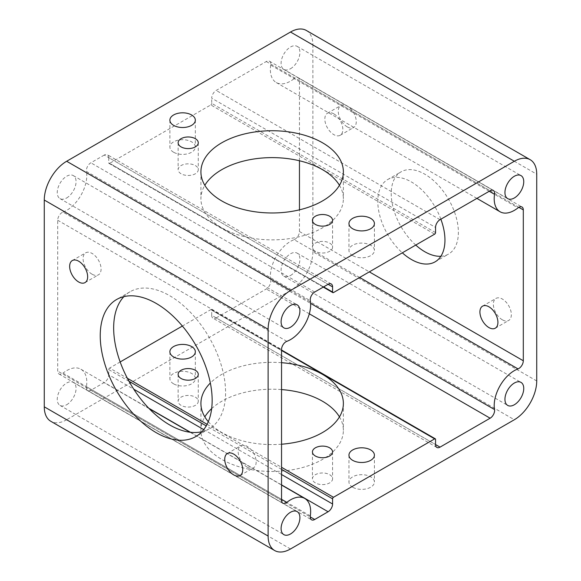 <?xml version="1.0" encoding="UTF-8"?>
<svg xmlns="http://www.w3.org/2000/svg" width="581" height="581" viewBox="0 0 581 581"><rect width="100%" height="100%" fill="white"/><g stroke="black" fill="none" stroke-linecap="round" stroke-linejoin="round"><path stroke-width="0.44" stroke-dasharray="2.9 2.18" d="M315.389 482.905A10.066 5.81 180 0 1 312.44 478.795A10.066 5.81 180 0 1 318.657 473.428A10.066 5.81 180 0 1 329.63 474.684A10.066 5.81 180 0 1 332.579 478.795A10.066 5.81 180 0 1 326.362 484.169A10.066 5.81 180 0 1 315.389 482.905M315.389 251.312A10.066 5.81 180 0 1 312.44 247.208A10.066 5.81 180 0 1 318.657 241.834A10.066 5.81 180 0 1 329.63 243.098A10.066 5.81 180 0 1 332.579 247.208A10.066 5.81 180 0 1 326.362 252.575A10.066 5.81 180 0 1 315.389 251.312M181.083 173.77A10.066 5.81 180 0 1 178.135 169.667A10.066 5.81 180 0 1 184.351 164.292A10.066 5.81 180 0 1 195.325 165.556A10.066 5.81 180 0 1 198.274 169.667A10.066 5.81 180 0 1 192.057 175.034A10.066 5.81 180 0 1 181.083 173.77M181.083 405.364A10.066 5.81 180 0 1 178.135 401.253A10.066 5.81 180 0 1 184.351 395.886A10.066 5.81 180 0 1 195.325 397.15A10.066 5.81 180 0 1 198.274 401.253A10.066 5.81 180 0 1 192.057 406.627A10.066 5.81 180 0 1 181.083 405.364M201.905 431.705A79.139 45.696 -120 0 0 209.196 428.822A79.139 45.696 -120 0 0 221.325 365.405A79.139 45.696 -120 0 0 169.623 295.671A79.139 45.696 -120 0 0 130.057 291.749A79.139 45.696 -120 0 0 123.913 296.622M352.682 487.227A12.724 7.35 180 0 1 348.956 482.027A12.724 7.35 180 0 1 356.814 475.243A12.724 7.35 180 0 1 370.678 476.834A12.724 7.35 180 0 1 374.411 482.027A12.724 7.35 180 0 1 366.553 488.817A12.724 7.35 180 0 1 352.682 487.227M352.682 255.633A12.724 7.35 180 0 1 348.956 250.433A12.724 7.35 180 0 1 356.814 243.65A12.724 7.35 180 0 1 370.678 245.24A12.724 7.35 180 0 1 374.411 250.433A12.724 7.35 180 0 1 366.553 257.223A12.724 7.35 180 0 1 352.682 255.633M173.61 383.838A12.724 7.35 180 0 1 169.884 378.638A12.724 7.35 180 0 1 177.735 371.855A12.724 7.35 180 0 1 191.607 373.445A12.724 7.35 180 0 1 195.332 378.638A12.724 7.35 180 0 1 187.474 385.428A12.724 7.35 180 0 1 173.61 383.838M173.61 152.244A12.724 7.35 180 0 1 169.884 147.051A12.724 7.35 180 0 1 177.735 140.261A12.724 7.35 180 0 1 191.607 141.851A12.724 7.35 180 0 1 195.332 147.051A12.724 7.35 180 0 1 187.474 153.834A12.724 7.35 180 0 1 173.61 152.244M339.457 416.897A71.223 41.12 180 0 1 343.371 430.332A71.223 41.12 180 0 1 299.404 468.33A71.223 41.12 180 0 1 221.782 459.411A71.223 41.12 180 0 1 200.917 430.332A71.223 41.12 180 0 1 204.832 416.897M211.666 408.617A71.223 41.12 180 0 1 281.545 389.575M281.545 362.689A71.223 41.12 0 0 0 210.344 383.01M208.303 421.683A71.223 41.12 0 0 0 221.782 432.533A71.223 41.12 0 0 0 281.545 444.218M339.457 185.303A71.223 41.12 180 0 1 343.371 198.738A71.223 41.12 180 0 1 299.404 236.736A71.223 41.12 180 0 1 221.782 227.817A71.223 41.12 180 0 1 200.917 198.738A71.223 41.12 180 0 1 204.832 185.303M290.5 68.732A13.298 7.676 120 0 0 299.186 57.018A13.298 7.676 120 0 0 297.145 46.364A13.298 7.676 120 0 0 290.5 47.017A13.298 7.676 120 0 0 281.814 58.739A13.298 7.676 120 0 0 283.855 69.393A13.298 7.676 120 0 0 290.5 68.732M66.655 197.968A13.298 7.676 120 0 0 75.341 186.247A13.298 7.676 120 0 0 73.3 175.593A13.298 7.676 120 0 0 66.655 176.254A13.298 7.676 120 0 0 57.969 187.968A13.298 7.676 120 0 0 60.01 198.622A13.298 7.676 120 0 0 66.655 197.968M66.655 404.746A13.298 7.676 120 0 0 75.341 393.032A13.298 7.676 120 0 0 73.3 382.378A13.298 7.676 120 0 0 66.655 383.032A13.298 7.676 120 0 0 57.969 394.753A13.298 7.676 120 0 0 60.01 405.407A13.298 7.676 120 0 0 66.655 404.746M290.5 275.51A13.298 7.676 120 0 0 299.186 263.796A13.298 7.676 120 0 0 297.145 253.142A13.298 7.676 120 0 0 290.5 253.795A13.298 7.676 120 0 0 281.814 265.517A13.298 7.676 120 0 0 283.855 276.171A13.298 7.676 120 0 0 290.5 275.51M299.455 160.763L299.455 80.665A6.333 3.653 120 0 0 298.14 77.767A6.333 3.653 120 0 0 294.974 78.079A6.333 3.653 120 0 0 294.16 78.638L518.005 207.867M286.84 341.337L62.995 212.101A6.333 3.653 120 0 0 62.182 212.486A6.333 3.653 120 0 0 57.701 220.235L57.701 371.099A6.333 3.653 120 0 0 59.015 373.997A6.333 3.653 120 0 0 62.995 373.133L281.545 499.311M310.312 515.913L86.467 386.685A28.491 16.45 120 0 0 80.904 369.218A28.491 16.45 120 0 0 66.655 370.627A28.491 16.45 120 0 0 62.995 373.133M359.632 277.464L294.16 239.662A28.491 16.45 120 0 0 290.5 241.391A28.491 16.45 120 0 0 270.688 280.318L310.61 303.369M92.081 274.217A12.724 7.35 60 0 1 83.766 262.997A12.724 7.35 60 0 1 85.719 252.8A12.724 7.35 60 0 1 92.081 253.432A12.724 7.35 60 0 1 100.397 264.645A12.724 7.35 60 0 1 98.443 274.842A12.724 7.35 60 0 1 92.081 274.217M347.264 126.883A12.724 7.35 60 0 1 338.948 115.67A12.724 7.35 60 0 1 340.902 105.473A12.724 7.35 60 0 1 347.264 106.105A12.724 7.35 60 0 1 355.579 117.318A12.724 7.35 60 0 1 353.626 127.515A12.724 7.35 60 0 1 347.264 126.883M333.835 113.861A12.724 7.35 -120 0 0 327.473 113.23A12.724 7.35 -120 0 0 325.52 123.426A12.724 7.35 -120 0 0 333.835 134.639A12.724 7.35 -120 0 0 340.197 135.271A12.724 7.35 -120 0 0 342.151 125.075A12.724 7.35 -120 0 0 333.835 113.861M247.165 467.139A12.724 7.35 60 0 1 238.849 455.925A12.724 7.35 60 0 1 240.803 445.729A12.724 7.35 60 0 1 247.165 446.361A12.724 7.35 60 0 1 255.48 457.574A12.724 7.35 60 0 1 253.527 467.77A12.724 7.35 60 0 1 247.165 467.139M502.347 319.811A12.724 7.35 60 0 1 494.032 308.598A12.724 7.35 60 0 1 495.985 298.402A12.724 7.35 60 0 1 502.347 299.033A12.724 7.35 60 0 1 510.663 310.247A12.724 7.35 60 0 1 508.709 320.443A12.724 7.35 60 0 1 502.347 319.811M415.749 245.066A47.482 27.416 60 0 1 401.064 171.838A47.482 27.416 60 0 1 424.805 174.191A47.482 27.416 60 0 1 455.824 216.03A47.482 27.416 60 0 1 448.547 254.079A47.482 27.416 60 0 1 440.863 256.279M440.863 219.197A47.482 27.416 -120 0 0 411.377 181.94A47.482 27.416 -120 0 0 387.636 179.587A47.482 27.416 -120 0 0 402.321 252.822M489.246 191.265L270.688 65.087A6.333 3.653 120 0 0 269.453 61.201A6.333 3.653 120 0 0 266.287 61.513L216.183 90.44A6.333 3.653 120 0 0 211.709 98.196L435.554 227.432M86.467 386.685A6.333 3.653 120 0 0 87.702 390.563A6.333 3.653 120 0 0 90.868 390.25L104.26 382.516A6.333 3.653 120 0 0 108.741 374.76L133.783 389.226M333.479 292.57L109.635 163.334L210.809 104.914L434.653 234.15M109.635 163.334A1.264 0.734 -60 0 1 109.003 163.392A1.264 0.734 -60 0 1 108.741 162.811L323.632 286.883M108.741 157.647A6.333 3.653 120 0 0 107.427 154.749A6.333 3.653 120 0 0 104.26 155.062L328.105 284.298L108.741 157.647L108.741 162.811M104.26 155.062L90.868 162.796A6.333 3.653 120 0 0 86.467 171.446L310.312 300.682M62.995 212.101A28.491 16.45 120 0 0 86.467 171.446M129.011 381.296L108.741 369.596L108.741 374.76M108.741 369.596A1.264 0.734 -60 0 1 109.635 368.042L127.384 378.289M281.545 350.466L210.809 309.629L182.376 326.043M120.165 361.963L109.635 368.042M210.809 309.629A1.264 0.734 -60 0 1 211.448 309.564A1.264 0.734 -60 0 1 211.709 310.145L435.554 439.381M211.709 315.316A6.333 3.653 120 0 0 213.016 318.214A6.333 3.653 120 0 0 216.183 317.901L435.554 444.552L211.709 315.316L211.709 310.145M216.183 317.901L266.287 288.975A6.333 3.653 120 0 0 270.688 280.318M294.16 239.662A6.333 3.653 120 0 0 299.455 231.528L299.455 209.843M270.688 65.087A28.491 16.45 120 0 0 276.258 82.546A28.491 16.45 120 0 0 294.16 78.638M435.554 232.603L211.709 103.367L211.709 98.196M211.709 103.367A1.264 0.734 -60 0 1 210.809 104.914M306.325 30.459A31.657 18.28 -60 0 1 312.883 44.955L536.728 174.184M536.728 380.969L312.883 251.733L312.883 44.955M312.883 251.733A31.657 18.28 -60 0 1 290.5 290.5L514.345 419.736M290.5 548.972L66.655 419.736L290.5 290.5M66.655 419.736A31.657 18.28 -60 0 1 50.83 421.305M57.701 220.235L281.545 349.471M440.028 219.676L216.183 90.44M266.287 61.513L490.132 190.75M281.545 484.874L190.474 432.293M148.78 408.218L104.26 382.516M90.868 390.25L310.232 516.901M281.545 500.335L57.701 371.099M309.31 313.813L266.287 288.975M299.455 231.528L369.327 271.872M518.818 207.315L299.455 80.665M314.713 292.025L90.868 162.796M207.083 424.304L281.545 467.298M281.545 469.361L206.226 425.873M203.72 429.599L281.545 474.532M312.44 451.916L312.44 478.795M312.44 220.322L312.44 247.208M178.135 142.781L178.135 169.667M178.135 374.375L178.135 401.253M130.057 291.749L116.621 299.505M348.956 455.148L348.956 482.027M348.956 223.554L348.956 250.433M169.884 351.759L169.884 378.638M169.884 120.165L169.884 147.051M200.917 403.454L200.917 430.332M200.917 171.86L200.917 198.738M297.145 46.364L520.99 175.593M73.3 175.593L297.145 304.829M73.3 382.378L297.145 511.607M297.145 253.142L520.99 382.378M80.904 369.218L149.179 408.639M190.067 432.242L281.545 485.055M72.291 260.557L85.719 252.8M327.473 113.23L340.902 105.473M227.374 453.485L240.803 445.729M482.557 306.158L495.985 298.402M387.636 179.587L401.064 171.838M435.118 261.835L448.547 254.079M495.281 328.2L508.709 320.443M240.098 475.527L253.527 467.77M340.197 135.271L353.626 127.515M85.015 282.598L98.443 274.842M276.258 82.546L476.899 198.39M87.702 390.563L311.547 519.799M59.015 373.997L282.86 503.233M298.14 77.767L521.985 207.003M269.453 61.201L493.298 190.437M283.855 276.171L507.7 405.407M60.01 405.407L283.855 534.636M60.01 198.622L283.855 327.858M283.855 69.393L507.7 198.622M343.371 171.86L343.371 198.738M343.371 403.454L343.371 430.332M195.332 120.165L195.332 147.051M195.332 351.759L195.332 378.638M374.411 223.554L374.411 250.433M374.411 455.148L374.411 482.027M436.861 447.45L213.016 318.214M331.272 283.978L107.427 154.749M109.003 163.392L323.261 287.094M211.448 309.564L281.545 350.038M209.196 428.822L195.761 436.578M198.274 374.375L198.274 401.253M198.274 142.781L198.274 169.667M332.579 220.322L332.579 247.208M332.579 451.916L332.579 478.795"/><path stroke-width="0.87" d="M329.63 447.806A10.066 5.81 0 0 0 318.657 446.549A10.066 5.81 0 0 0 312.44 451.916A10.066 5.81 0 0 0 315.389 456.027A10.066 5.81 0 0 0 326.362 457.283A10.066 5.81 0 0 0 332.579 451.916A10.066 5.81 0 0 0 329.63 447.806M315.389 224.433A10.066 5.81 180 0 1 312.44 220.322A10.066 5.81 180 0 1 318.657 214.955A10.066 5.81 180 0 1 329.63 216.212A10.066 5.81 180 0 1 332.579 220.322A10.066 5.81 180 0 1 326.362 225.689A10.066 5.81 180 0 1 315.389 224.433M181.083 146.891A10.066 5.81 180 0 1 178.135 142.781A10.066 5.81 180 0 1 184.351 137.414A10.066 5.81 180 0 1 195.325 138.67A10.066 5.81 180 0 1 198.274 142.781A10.066 5.81 180 0 1 192.057 148.155A10.066 5.81 180 0 1 181.083 146.891M195.325 370.264A10.066 5.81 0 0 0 184.351 369.008A10.066 5.81 0 0 0 178.135 374.375A10.066 5.81 0 0 0 181.083 378.485A10.066 5.81 0 0 0 192.057 379.742A10.066 5.81 0 0 0 198.274 374.375A10.066 5.81 0 0 0 195.325 370.264M156.195 303.42A79.139 45.696 -120 0 0 116.621 299.505A79.139 45.696 -120 0 0 104.493 362.922A79.139 45.696 -120 0 0 156.195 432.656A79.139 45.696 -120 0 0 195.761 436.578A79.139 45.696 -120 0 0 207.896 373.162A79.139 45.696 -120 0 0 156.195 303.42M123.913 296.622A79.139 45.696 -120 0 0 119.933 361.324A79.139 45.696 -120 0 0 169.623 424.907A79.139 45.696 -120 0 0 201.905 431.705M370.678 449.948A12.724 7.35 0 0 0 356.814 448.358A12.724 7.35 0 0 0 348.956 455.148A12.724 7.35 0 0 0 352.682 460.341A12.724 7.35 0 0 0 366.553 461.931A12.724 7.35 0 0 0 374.411 455.148A12.724 7.35 0 0 0 370.678 449.948M352.682 228.747A12.724 7.35 180 0 1 348.956 223.554A12.724 7.35 180 0 1 356.814 216.764A12.724 7.35 180 0 1 370.678 218.362A12.724 7.35 180 0 1 374.411 223.554A12.724 7.35 180 0 1 366.553 230.345A12.724 7.35 180 0 1 352.682 228.747M191.607 346.566A12.724 7.35 0 0 0 177.735 344.969A12.724 7.35 0 0 0 169.884 351.759A12.724 7.35 0 0 0 173.61 356.952A12.724 7.35 0 0 0 187.474 358.55A12.724 7.35 0 0 0 195.332 351.759A12.724 7.35 0 0 0 191.607 346.566M173.61 125.358A12.724 7.35 180 0 1 169.884 120.165A12.724 7.35 180 0 1 177.735 113.375A12.724 7.35 180 0 1 191.607 114.973A12.724 7.35 180 0 1 195.332 120.165A12.724 7.35 180 0 1 187.474 126.956A12.724 7.35 180 0 1 173.61 125.358M204.832 416.897A71.223 41.12 180 0 1 211.666 408.617M281.545 389.575A71.223 41.12 180 0 1 322.513 401.253A71.223 41.12 180 0 1 339.457 416.897M281.545 444.218A71.223 41.12 0 0 0 343.371 403.454A71.223 41.12 0 0 0 322.513 374.375A71.223 41.12 0 0 0 281.545 362.689M210.344 383.01A71.223 41.12 0 0 0 200.917 403.454A71.223 41.12 0 0 0 208.303 421.683M204.832 185.303A71.223 41.12 180 0 1 322.513 169.667A71.223 41.12 180 0 1 339.457 185.303M221.782 200.939A71.223 41.12 180 0 1 200.917 171.86A71.223 41.12 180 0 1 244.884 133.87A71.223 41.12 180 0 1 322.513 142.781A71.223 41.12 180 0 1 343.371 171.86A71.223 41.12 180 0 1 299.404 209.85A71.223 41.12 180 0 1 221.782 200.939M514.345 197.968A13.298 7.676 120 0 0 523.031 186.247A13.298 7.676 120 0 0 520.99 175.593A13.298 7.676 120 0 0 514.345 176.254A13.298 7.676 120 0 0 505.659 187.968A13.298 7.676 120 0 0 507.7 198.622A13.298 7.676 120 0 0 514.345 197.968M290.5 327.205A13.298 7.676 120 0 0 299.186 315.483A13.298 7.676 120 0 0 297.145 304.829A13.298 7.676 120 0 0 290.5 305.49A13.298 7.676 120 0 0 281.814 317.204A13.298 7.676 120 0 0 283.855 327.858A13.298 7.676 120 0 0 290.5 327.205M290.5 533.983A13.298 7.676 120 0 0 299.186 522.261A13.298 7.676 120 0 0 297.145 511.607A13.298 7.676 120 0 0 290.5 512.268A13.298 7.676 120 0 0 281.814 523.982A13.298 7.676 120 0 0 283.855 534.636A13.298 7.676 120 0 0 290.5 533.983M514.345 404.746A13.298 7.676 120 0 0 523.031 393.032A13.298 7.676 120 0 0 520.99 382.378A13.298 7.676 120 0 0 514.345 383.032A13.298 7.676 120 0 0 505.659 394.753A13.298 7.676 120 0 0 507.7 405.407A13.298 7.676 120 0 0 514.345 404.746M332.586 286.883L328.105 284.298A6.333 3.653 -60 0 1 331.272 283.978A6.333 3.653 -60 0 1 332.586 286.883L332.586 292.047A1.264 0.734 120 0 0 332.848 292.628A1.264 0.734 120 0 0 333.479 292.57L434.653 234.15A1.264 0.734 120 0 0 435.554 232.603L435.554 227.432A6.333 3.653 -60 0 1 440.028 219.676L490.132 190.75A6.333 3.653 -60 0 1 493.298 190.437A6.333 3.653 -60 0 1 494.533 194.315A28.491 16.45 120 0 0 500.096 211.782A28.491 16.45 120 0 0 518.005 207.867A6.333 3.653 -60 0 1 518.818 207.315A6.333 3.653 -60 0 1 521.985 207.003A6.333 3.653 -60 0 1 523.299 209.901L518.818 207.315M310.232 516.901L314.713 519.487A6.333 3.653 -60 0 1 311.547 519.799A6.333 3.653 -60 0 1 310.312 515.913A28.491 16.45 120 0 0 304.742 498.454A28.491 16.45 120 0 0 290.5 499.863A28.491 16.45 120 0 0 286.84 502.362A6.333 3.653 -60 0 1 282.86 503.233A6.333 3.653 -60 0 1 281.545 500.335L281.545 349.471A6.333 3.653 -60 0 1 286.026 341.722A6.333 3.653 -60 0 1 286.84 341.337A28.491 16.45 120 0 0 310.312 300.682A6.333 3.653 -60 0 1 314.713 292.025L328.105 284.298M369.327 271.872L523.299 360.765A6.333 3.653 -60 0 1 518.005 368.899A28.491 16.45 120 0 0 514.345 370.627A28.491 16.45 120 0 0 494.533 409.554A6.333 3.653 -60 0 1 490.132 418.204L309.31 313.813M78.653 281.967A12.724 7.35 60 0 1 70.337 270.753A12.724 7.35 60 0 1 72.291 260.557A12.724 7.35 60 0 1 78.653 261.189A12.724 7.35 60 0 1 86.968 272.402A12.724 7.35 60 0 1 85.015 282.598A12.724 7.35 60 0 1 78.653 281.967M233.736 474.895A12.724 7.35 60 0 1 225.421 463.682A12.724 7.35 60 0 1 227.374 453.485A12.724 7.35 60 0 1 233.736 454.117A12.724 7.35 60 0 1 242.052 465.33A12.724 7.35 60 0 1 240.098 475.527A12.724 7.35 60 0 1 233.736 474.895M488.919 306.783A12.724 7.35 -120 0 0 482.557 306.158A12.724 7.35 -120 0 0 480.603 316.354A12.724 7.35 -120 0 0 488.919 327.568A12.724 7.35 -120 0 0 495.281 328.2A12.724 7.35 -120 0 0 497.234 318.003A12.724 7.35 -120 0 0 488.919 306.783M440.863 256.279A47.482 27.416 60 0 1 424.805 251.733A47.482 27.416 60 0 1 415.749 245.066M402.321 252.822A47.482 27.416 -120 0 0 411.377 259.482A47.482 27.416 -120 0 0 435.118 261.835A47.482 27.416 -120 0 0 440.863 219.197M314.713 519.487L328.105 511.752L281.545 484.874M536.728 380.969L536.728 174.184A31.657 18.28 120 0 0 530.17 159.695A31.657 18.28 120 0 0 514.345 161.264L290.5 290.5A31.657 18.28 120 0 0 268.117 329.267L268.117 536.045A31.657 18.28 120 0 0 274.675 550.541A31.657 18.28 120 0 0 290.5 548.972L514.345 419.736A31.657 18.28 120 0 0 536.728 380.969M523.299 360.765L523.299 209.901M440.028 447.138A6.333 3.653 -60 0 1 436.861 447.45A6.333 3.653 -60 0 1 435.554 444.552L440.028 447.138L490.132 418.204M435.554 444.552L435.554 439.381A1.264 0.734 120 0 0 435.285 438.8A1.264 0.734 120 0 0 434.653 438.866L333.479 497.278A1.264 0.734 120 0 0 332.586 498.825L332.586 503.996A6.333 3.653 -60 0 1 328.105 511.752M182.376 326.043L120.165 361.963M299.455 209.843L299.455 160.763M514.345 161.264L290.5 32.028L66.655 161.264L290.5 290.5M290.5 32.028A31.657 18.28 -60 0 1 306.325 30.459L530.17 159.695M274.675 550.541L50.83 421.305A31.657 18.28 -60 0 1 44.272 406.816L268.117 536.045M268.117 329.267L44.272 200.031L44.272 406.816M44.272 200.031A31.657 18.28 -60 0 1 66.655 161.264M518.005 368.899L359.632 277.464M190.474 432.293L148.78 408.218M310.61 303.369L494.533 409.554M281.545 499.311L286.84 502.362M494.533 194.315L489.246 191.265M127.384 378.289L207.083 424.304M281.545 467.298L333.479 497.278M434.653 438.866L281.545 350.466M332.586 498.825L281.545 469.361M206.226 425.873L129.011 381.296M133.783 389.226L203.72 429.599M281.545 474.532L332.586 503.996M323.632 286.883L332.586 292.047M149.179 408.639L190.067 432.242M281.545 485.055L304.742 498.454M476.899 198.39L500.096 211.782M323.261 287.094L332.848 292.628M281.545 350.038L435.285 438.8"/></g></svg>
